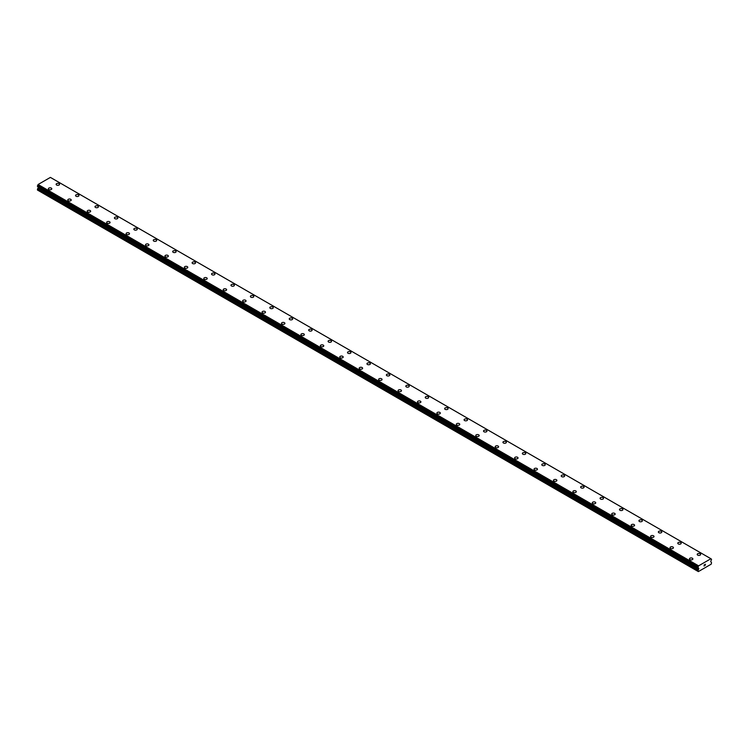 <?xml version="1.0" encoding="UTF-8"?>
<svg xmlns="http://www.w3.org/2000/svg" width="749" height="749" viewBox="0 0 749 749"><rect width="100%" height="100%" fill="white"/><g stroke="black" fill="none" stroke-linecap="round" stroke-linejoin="round"><path stroke-width="1.12" d="M56.128 184.32A1.713 0.992 180 0 1 57.186 183.402A1.713 0.992 180 0 1 59.059 183.617A1.713 0.992 180 0 1 59.564 184.32A1.713 0.992 180 0 1 58.506 185.237A1.713 0.992 180 0 1 56.634 185.022A1.713 0.992 180 0 1 56.128 184.32A1.713 0.992 180 0 1 57.196 183.402A1.713 0.992 180 0 1 59.059 183.617A1.713 0.992 180 0 1 59.564 184.32M75.555 195.536A1.713 0.992 180 0 1 76.613 194.618A1.713 0.992 180 0 1 78.486 194.834A1.713 0.992 180 0 1 78.991 195.536A1.713 0.992 180 0 1 77.933 196.444A1.713 0.992 180 0 1 76.061 196.238A1.713 0.992 180 0 1 75.555 195.536A1.713 0.992 180 0 1 76.623 194.618A1.713 0.992 180 0 1 78.486 194.834A1.713 0.992 180 0 1 78.991 195.536M94.983 206.752A1.713 0.992 180 0 1 96.041 205.835A1.713 0.992 180 0 1 97.913 206.05A1.713 0.992 180 0 1 98.419 206.752A1.713 0.992 180 0 1 97.361 207.66A1.713 0.992 180 0 1 95.488 207.445A1.713 0.992 180 0 1 94.983 206.752A1.713 0.992 180 0 1 96.05 205.835A1.713 0.992 180 0 1 97.913 206.05A1.713 0.992 180 0 1 98.419 206.752M114.41 217.968A1.713 0.992 180 0 1 115.468 217.051A1.713 0.992 180 0 1 117.34 217.266A1.713 0.992 180 0 1 117.846 217.968A1.713 0.992 180 0 1 116.788 218.877A1.713 0.992 180 0 1 114.915 218.661A1.713 0.992 180 0 1 114.41 217.968A1.713 0.992 180 0 1 115.468 217.051A1.713 0.992 180 0 1 117.34 217.266A1.713 0.992 180 0 1 117.846 217.968M133.837 229.175A1.713 0.992 180 0 1 134.895 228.267A1.713 0.992 180 0 1 136.767 228.482A1.713 0.992 180 0 1 137.273 229.185A1.713 0.992 180 0 1 136.215 230.093A1.713 0.992 180 0 1 134.343 229.877A1.713 0.992 180 0 1 133.837 229.175A1.713 0.992 180 0 1 134.895 228.267A1.713 0.992 180 0 1 136.767 228.482A1.713 0.992 180 0 1 137.273 229.175M153.264 240.392A1.713 0.992 180 0 1 154.322 239.483A1.713 0.992 180 0 1 156.195 239.699A1.713 0.992 180 0 1 156.7 240.401A1.713 0.992 180 0 1 155.633 241.309A1.713 0.992 180 0 1 153.77 241.094A1.713 0.992 180 0 1 153.264 240.392A1.713 0.992 180 0 1 154.322 239.483A1.713 0.992 180 0 1 156.195 239.699A1.713 0.992 180 0 1 156.7 240.392M172.691 251.608A1.713 0.992 180 0 1 173.749 250.7A1.713 0.992 180 0 1 175.622 250.915A1.713 0.992 180 0 1 176.127 251.617A1.713 0.992 180 0 1 175.06 252.525A1.713 0.992 180 0 1 173.197 252.31A1.713 0.992 180 0 1 172.691 251.608A1.713 0.992 180 0 1 173.749 250.7A1.713 0.992 180 0 1 175.622 250.915A1.713 0.992 180 0 1 176.127 251.608M192.118 262.833A1.713 0.992 180 0 1 193.176 261.916A1.713 0.992 180 0 1 195.049 262.131A1.713 0.992 180 0 1 195.555 262.833M195.049 262.122A1.713 0.992 180 0 1 195.555 262.824A1.713 0.992 180 0 1 194.487 263.742A1.713 0.992 180 0 1 192.615 263.526A1.713 0.992 180 0 1 192.118 262.824A1.713 0.992 180 0 1 193.176 261.916A1.713 0.992 180 0 1 195.049 262.122M211.546 274.04A1.713 0.992 180 0 1 212.604 273.123A1.713 0.992 180 0 1 214.476 273.338A1.713 0.992 180 0 1 214.972 274.04A1.713 0.992 180 0 1 213.914 274.958A1.713 0.992 180 0 1 212.042 274.743A1.713 0.992 180 0 1 211.546 274.04A1.713 0.992 180 0 1 212.604 273.132A1.713 0.992 180 0 1 214.476 273.348A1.713 0.992 180 0 1 214.972 274.04M230.973 285.257A1.713 0.992 180 0 1 232.031 284.339A1.713 0.992 180 0 1 233.903 284.554A1.713 0.992 180 0 1 234.4 285.257A1.713 0.992 180 0 1 233.342 286.174A1.713 0.992 180 0 1 231.469 285.959A1.713 0.992 180 0 1 230.973 285.257A1.713 0.992 180 0 1 232.031 284.348A1.713 0.992 180 0 1 233.903 284.564A1.713 0.992 180 0 1 234.4 285.257M250.4 296.473A1.713 0.992 180 0 1 251.458 295.555A1.713 0.992 180 0 1 253.331 295.771A1.713 0.992 180 0 1 253.827 296.473A1.713 0.992 180 0 1 252.769 297.39A1.713 0.992 180 0 1 250.896 297.175A1.713 0.992 180 0 1 250.4 296.473A1.713 0.992 180 0 1 251.458 295.565A1.713 0.992 180 0 1 253.331 295.78A1.713 0.992 180 0 1 253.827 296.473M269.818 307.689A1.713 0.992 180 0 1 270.885 306.772A1.713 0.992 180 0 1 272.758 306.987A1.713 0.992 180 0 1 273.254 307.689A1.713 0.992 180 0 1 272.196 308.607A1.713 0.992 180 0 1 270.323 308.391A1.713 0.992 180 0 1 269.818 307.689A1.713 0.992 180 0 1 270.885 306.781A1.713 0.992 180 0 1 272.758 306.996A1.713 0.992 180 0 1 273.254 307.689M292.176 318.213A1.713 0.992 180 0 1 292.681 318.905A1.713 0.992 180 0 1 291.623 319.823A1.713 0.992 180 0 1 289.751 319.608A1.713 0.992 180 0 1 289.245 318.905A1.713 0.992 180 0 1 290.312 317.997A1.713 0.992 180 0 1 292.176 318.213M289.245 318.905A1.713 0.992 180 0 1 290.312 317.988A1.713 0.992 180 0 1 292.176 318.203A1.713 0.992 180 0 1 292.681 318.905M308.672 330.122A1.713 0.992 180 0 1 309.74 329.204A1.713 0.992 180 0 1 311.603 329.42A1.713 0.992 180 0 1 312.108 330.122A1.713 0.992 180 0 1 311.05 331.039A1.713 0.992 180 0 1 309.178 330.824A1.713 0.992 180 0 1 308.672 330.122A1.713 0.992 180 0 1 309.74 329.214A1.713 0.992 180 0 1 311.603 329.429A1.713 0.992 180 0 1 312.108 330.122M328.099 341.338A1.713 0.992 180 0 1 329.157 340.421A1.713 0.992 180 0 1 331.03 340.636A1.713 0.992 180 0 1 331.535 341.338A1.713 0.992 180 0 1 330.478 342.256A1.713 0.992 180 0 1 328.605 342.04A1.713 0.992 180 0 1 328.099 341.338A1.713 0.992 180 0 1 329.167 340.43A1.713 0.992 180 0 1 331.03 340.645A1.713 0.992 180 0 1 331.535 341.338M347.527 352.554A1.713 0.992 180 0 1 348.585 351.637A1.713 0.992 180 0 1 350.457 351.852A1.713 0.992 180 0 1 350.963 352.554A1.713 0.992 180 0 1 349.905 353.472A1.713 0.992 180 0 1 348.032 353.256A1.713 0.992 180 0 1 347.527 352.554A1.713 0.992 180 0 1 348.594 351.637A1.713 0.992 180 0 1 350.457 351.852A1.713 0.992 180 0 1 350.963 352.554M366.954 363.771A1.713 0.992 180 0 1 368.012 362.853A1.713 0.992 180 0 1 369.884 363.068A1.713 0.992 180 0 1 370.39 363.771A1.713 0.992 180 0 1 369.332 364.688A1.713 0.992 180 0 1 367.459 364.473A1.713 0.992 180 0 1 366.954 363.771A1.713 0.992 180 0 1 368.012 362.853A1.713 0.992 180 0 1 369.884 363.068A1.713 0.992 180 0 1 370.39 363.771M386.381 374.987A1.713 0.992 180 0 1 387.439 374.069A1.713 0.992 180 0 1 389.311 374.285A1.713 0.992 180 0 1 389.817 374.987A1.713 0.992 180 0 1 388.759 375.904A1.713 0.992 180 0 1 386.887 375.689A1.713 0.992 180 0 1 386.381 374.987A1.713 0.992 180 0 1 387.439 374.069A1.713 0.992 180 0 1 389.311 374.285A1.713 0.992 180 0 1 389.817 374.987M405.808 386.203A1.713 0.992 180 0 1 406.866 385.286A1.713 0.992 180 0 1 408.739 385.501A1.713 0.992 180 0 1 409.244 386.203A1.713 0.992 180 0 1 408.186 387.121A1.713 0.992 180 0 1 406.314 386.905A1.713 0.992 180 0 1 405.808 386.203A1.713 0.992 180 0 1 406.866 385.286A1.713 0.992 180 0 1 408.739 385.501A1.713 0.992 180 0 1 409.244 386.203M425.235 397.419A1.713 0.992 180 0 1 426.293 396.502A1.713 0.992 180 0 1 428.166 396.717A1.713 0.992 180 0 1 428.671 397.419A1.713 0.992 180 0 1 427.604 398.337A1.713 0.992 180 0 1 425.741 398.122A1.713 0.992 180 0 1 425.235 397.419A1.713 0.992 180 0 1 426.293 396.502A1.713 0.992 180 0 1 428.166 396.717A1.713 0.992 180 0 1 428.671 397.419M444.663 408.636A1.713 0.992 180 0 1 445.721 407.718A1.713 0.992 180 0 1 447.593 407.933A1.713 0.992 180 0 1 448.099 408.636A1.713 0.992 180 0 1 447.031 409.544A1.713 0.992 180 0 1 445.168 409.338A1.713 0.992 180 0 1 444.663 408.636A1.713 0.992 180 0 1 445.721 407.718A1.713 0.992 180 0 1 447.593 407.933A1.713 0.992 180 0 1 448.099 408.636M464.09 419.852A1.713 0.992 180 0 1 465.148 418.934A1.713 0.992 180 0 1 467.02 419.15A1.713 0.992 180 0 1 467.526 419.852A1.713 0.992 180 0 1 466.458 420.76A1.713 0.992 180 0 1 464.586 420.545A1.713 0.992 180 0 1 464.09 419.852A1.713 0.992 180 0 1 465.148 418.934A1.713 0.992 180 0 1 467.02 419.15A1.713 0.992 180 0 1 467.526 419.852M483.517 431.068A1.713 0.992 180 0 1 484.575 430.151A1.713 0.992 180 0 1 486.447 430.366A1.713 0.992 180 0 1 486.944 431.068A1.713 0.992 180 0 1 485.886 431.976A1.713 0.992 180 0 1 484.013 431.761A1.713 0.992 180 0 1 483.517 431.068A1.713 0.992 180 0 1 484.575 430.151A1.713 0.992 180 0 1 486.447 430.366A1.713 0.992 180 0 1 486.944 431.068M502.944 442.284A1.713 0.992 180 0 1 504.002 441.367A1.713 0.992 180 0 1 505.875 441.582A1.713 0.992 180 0 1 506.371 442.284A1.713 0.992 180 0 1 505.313 443.193A1.713 0.992 180 0 1 503.44 442.977A1.713 0.992 180 0 1 502.944 442.284A1.713 0.992 180 0 1 504.002 441.367A1.713 0.992 180 0 1 505.875 441.582A1.713 0.992 180 0 1 506.371 442.284M522.371 453.501A1.713 0.992 180 0 1 523.429 452.583A1.713 0.992 180 0 1 525.302 452.799A1.713 0.992 180 0 1 525.798 453.501M525.302 452.799A1.713 0.992 180 0 1 525.798 453.491A1.713 0.992 180 0 1 524.74 454.409A1.713 0.992 180 0 1 522.868 454.194A1.713 0.992 180 0 1 522.371 453.491A1.713 0.992 180 0 1 523.429 452.583A1.713 0.992 180 0 1 525.302 452.799M541.789 464.708A1.713 0.992 180 0 1 542.856 463.8A1.713 0.992 180 0 1 544.729 464.015A1.713 0.992 180 0 1 545.225 464.717A1.713 0.992 180 0 1 544.167 465.625A1.713 0.992 180 0 1 542.295 465.41A1.713 0.992 180 0 1 541.789 464.708A1.713 0.992 180 0 1 542.856 463.8A1.713 0.992 180 0 1 544.729 464.015A1.713 0.992 180 0 1 545.225 464.708M561.216 475.924A1.713 0.992 180 0 1 562.284 475.016A1.713 0.992 180 0 1 564.147 475.222A1.713 0.992 180 0 1 564.652 475.933A1.713 0.992 180 0 1 563.594 476.841A1.713 0.992 180 0 1 561.722 476.626A1.713 0.992 180 0 1 561.216 475.924A1.713 0.992 180 0 1 562.284 475.016A1.713 0.992 180 0 1 564.147 475.231A1.713 0.992 180 0 1 564.652 475.924M580.644 487.14A1.713 0.992 180 0 1 581.711 486.223A1.713 0.992 180 0 1 583.574 486.438A1.713 0.992 180 0 1 584.08 487.15A1.713 0.992 180 0 1 583.022 488.058A1.713 0.992 180 0 1 581.149 487.842A1.713 0.992 180 0 1 580.644 487.14A1.713 0.992 180 0 1 581.711 486.232A1.713 0.992 180 0 1 583.574 486.447A1.713 0.992 180 0 1 584.08 487.14M600.071 498.357A1.713 0.992 180 0 1 601.129 497.439A1.713 0.992 180 0 1 603.001 497.654A1.713 0.992 180 0 1 603.507 498.357A1.713 0.992 180 0 1 602.449 499.274A1.713 0.992 180 0 1 600.576 499.059A1.713 0.992 180 0 1 600.071 498.357A1.713 0.992 180 0 1 601.138 497.448A1.713 0.992 180 0 1 603.001 497.664A1.713 0.992 180 0 1 603.507 498.357M622.428 508.88A1.713 0.992 180 0 1 622.934 509.573A1.713 0.992 180 0 1 621.876 510.49A1.713 0.992 180 0 1 620.003 510.275A1.713 0.992 180 0 1 619.498 509.573A1.713 0.992 180 0 1 620.565 508.665A1.713 0.992 180 0 1 622.428 508.88M619.498 509.573A1.713 0.992 180 0 1 620.556 508.655A1.713 0.992 180 0 1 622.428 508.871A1.713 0.992 180 0 1 622.934 509.573M638.925 520.789A1.713 0.992 180 0 1 639.983 519.872A1.713 0.992 180 0 1 641.856 520.087A1.713 0.992 180 0 1 642.361 520.789A1.713 0.992 180 0 1 641.303 521.707A1.713 0.992 180 0 1 639.431 521.491A1.713 0.992 180 0 1 638.925 520.789A1.713 0.992 180 0 1 639.983 519.881A1.713 0.992 180 0 1 641.856 520.096A1.713 0.992 180 0 1 642.361 520.789M658.352 532.005A1.713 0.992 180 0 1 659.41 531.088A1.713 0.992 180 0 1 661.283 531.303A1.713 0.992 180 0 1 661.788 532.005A1.713 0.992 180 0 1 660.73 532.923A1.713 0.992 180 0 1 658.858 532.708A1.713 0.992 180 0 1 658.352 532.005A1.713 0.992 180 0 1 659.41 531.097A1.713 0.992 180 0 1 661.283 531.313A1.713 0.992 180 0 1 661.788 532.005M677.779 543.222A1.713 0.992 180 0 1 678.837 542.304A1.713 0.992 180 0 1 680.71 542.519A1.713 0.992 180 0 1 681.216 543.222A1.713 0.992 180 0 1 680.158 544.139A1.713 0.992 180 0 1 678.285 543.924A1.713 0.992 180 0 1 677.779 543.222A1.713 0.992 180 0 1 678.837 542.313A1.713 0.992 180 0 1 680.71 542.529A1.713 0.992 180 0 1 681.216 543.222M697.207 554.438A1.713 0.992 180 0 1 698.265 553.52A1.713 0.992 180 0 1 700.137 553.736A1.713 0.992 180 0 1 700.643 554.438A1.713 0.992 180 0 1 699.575 555.355A1.713 0.992 180 0 1 697.712 555.14A1.713 0.992 180 0 1 697.207 554.438A1.713 0.992 180 0 1 698.265 553.53A1.713 0.992 180 0 1 700.137 553.745A1.713 0.992 180 0 1 700.643 554.438M48.357 188.804A1.713 0.992 180 0 1 49.425 187.887A1.713 0.992 180 0 1 51.288 188.102A1.713 0.992 180 0 1 51.793 188.804A1.713 0.992 180 0 1 50.735 189.722A1.713 0.992 180 0 1 48.863 189.506A1.713 0.992 180 0 1 48.357 188.804A1.713 0.992 180 0 1 49.425 187.887A1.713 0.992 180 0 1 51.288 188.102A1.713 0.992 180 0 1 51.793 188.804M67.785 200.02A1.713 0.992 180 0 1 68.842 199.103A1.713 0.992 180 0 1 70.715 199.318A1.713 0.992 180 0 1 71.221 200.02A1.713 0.992 180 0 1 70.163 200.938A1.713 0.992 180 0 1 68.29 200.723A1.713 0.992 180 0 1 67.785 200.02A1.713 0.992 180 0 1 68.852 199.103A1.713 0.992 180 0 1 70.715 199.318A1.713 0.992 180 0 1 71.221 200.02M87.212 211.237A1.713 0.992 180 0 1 88.27 210.319A1.713 0.992 180 0 1 90.142 210.535A1.713 0.992 180 0 1 90.648 211.237A1.713 0.992 180 0 1 89.59 212.154A1.713 0.992 180 0 1 87.717 211.939A1.713 0.992 180 0 1 87.212 211.237A1.713 0.992 180 0 1 88.279 210.319A1.713 0.992 180 0 1 90.142 210.535A1.713 0.992 180 0 1 90.648 211.237M106.639 222.453A1.713 0.992 180 0 1 107.697 221.535A1.713 0.992 180 0 1 109.569 221.751A1.713 0.992 180 0 1 110.075 222.453A1.713 0.992 180 0 1 109.017 223.371A1.713 0.992 180 0 1 107.144 223.155A1.713 0.992 180 0 1 106.639 222.453A1.713 0.992 180 0 1 107.697 221.535A1.713 0.992 180 0 1 109.569 221.751A1.713 0.992 180 0 1 110.075 222.453M126.066 233.669A1.713 0.992 180 0 1 127.124 232.752A1.713 0.992 180 0 1 128.997 232.967A1.713 0.992 180 0 1 129.502 233.669A1.713 0.992 180 0 1 128.444 234.577A1.713 0.992 180 0 1 126.572 234.371A1.713 0.992 180 0 1 126.066 233.669A1.713 0.992 180 0 1 127.124 232.752A1.713 0.992 180 0 1 128.997 232.967A1.713 0.992 180 0 1 129.502 233.669M145.493 244.886A1.713 0.992 180 0 1 146.551 243.968A1.713 0.992 180 0 1 148.424 244.183A1.713 0.992 180 0 1 148.929 244.886A1.713 0.992 180 0 1 147.871 245.794A1.713 0.992 180 0 1 145.999 245.578A1.713 0.992 180 0 1 145.493 244.886A1.713 0.992 180 0 1 146.551 243.968A1.713 0.992 180 0 1 148.424 244.183A1.713 0.992 180 0 1 148.929 244.886M164.92 256.102A1.713 0.992 180 0 1 165.978 255.184A1.713 0.992 180 0 1 167.851 255.4A1.713 0.992 180 0 1 168.356 256.102A1.713 0.992 180 0 1 167.289 257.01A1.713 0.992 180 0 1 165.426 256.795A1.713 0.992 180 0 1 164.92 256.102A1.713 0.992 180 0 1 165.978 255.184A1.713 0.992 180 0 1 167.851 255.4A1.713 0.992 180 0 1 168.356 256.102M184.348 267.318A1.713 0.992 180 0 1 185.406 266.401A1.713 0.992 180 0 1 187.278 266.616A1.713 0.992 180 0 1 187.784 267.318A1.713 0.992 180 0 1 186.716 268.226A1.713 0.992 180 0 1 184.853 268.011A1.713 0.992 180 0 1 184.348 267.318A1.713 0.992 180 0 1 185.406 266.401A1.713 0.992 180 0 1 187.278 266.616A1.713 0.992 180 0 1 187.784 267.318M203.775 278.525A1.713 0.992 180 0 1 204.833 277.617A1.713 0.992 180 0 1 206.705 277.832A1.713 0.992 180 0 1 207.211 278.534A1.713 0.992 180 0 1 206.144 279.443A1.713 0.992 180 0 1 204.271 279.227A1.713 0.992 180 0 1 203.775 278.525A1.713 0.992 180 0 1 204.833 277.617A1.713 0.992 180 0 1 206.705 277.832A1.713 0.992 180 0 1 207.211 278.525M223.202 289.751A1.713 0.992 180 0 1 224.26 288.833A1.713 0.992 180 0 1 226.132 289.048A1.713 0.992 180 0 1 226.629 289.751M226.132 289.048A1.713 0.992 180 0 1 226.629 289.741A1.713 0.992 180 0 1 225.571 290.659A1.713 0.992 180 0 1 223.698 290.443A1.713 0.992 180 0 1 223.202 289.741A1.713 0.992 180 0 1 224.26 288.833A1.713 0.992 180 0 1 226.132 289.048M242.629 300.958A1.713 0.992 180 0 1 243.687 300.049A1.713 0.992 180 0 1 245.56 300.255A1.713 0.992 180 0 1 246.056 300.967A1.713 0.992 180 0 1 244.998 301.875A1.713 0.992 180 0 1 243.125 301.66A1.713 0.992 180 0 1 242.629 300.958A1.713 0.992 180 0 1 243.687 300.049A1.713 0.992 180 0 1 245.56 300.265A1.713 0.992 180 0 1 246.056 300.958M262.056 312.174A1.713 0.992 180 0 1 263.114 311.256A1.713 0.992 180 0 1 264.987 311.472A1.713 0.992 180 0 1 265.483 312.183A1.713 0.992 180 0 1 264.425 313.091A1.713 0.992 180 0 1 262.553 312.876A1.713 0.992 180 0 1 262.056 312.174A1.713 0.992 180 0 1 263.114 311.266A1.713 0.992 180 0 1 264.987 311.481A1.713 0.992 180 0 1 265.483 312.174M281.474 323.39A1.713 0.992 180 0 1 282.542 322.473A1.713 0.992 180 0 1 284.414 322.688A1.713 0.992 180 0 1 284.91 323.39A1.713 0.992 180 0 1 283.852 324.308A1.713 0.992 180 0 1 281.98 324.092A1.713 0.992 180 0 1 281.474 323.39A1.713 0.992 180 0 1 282.542 322.482A1.713 0.992 180 0 1 284.414 322.697A1.713 0.992 180 0 1 284.91 323.39M300.901 334.606A1.713 0.992 180 0 1 301.969 333.689A1.713 0.992 180 0 1 303.832 333.904A1.713 0.992 180 0 1 304.337 334.606A1.713 0.992 180 0 1 303.279 335.524A1.713 0.992 180 0 1 301.407 335.309A1.713 0.992 180 0 1 300.901 334.606A1.713 0.992 180 0 1 301.969 333.698A1.713 0.992 180 0 1 303.832 333.914A1.713 0.992 180 0 1 304.337 334.606M323.259 345.13A1.713 0.992 180 0 1 323.765 345.823A1.713 0.992 180 0 1 322.707 346.74A1.713 0.992 180 0 1 320.834 346.525A1.713 0.992 180 0 1 320.329 345.823A1.713 0.992 180 0 1 321.396 344.914A1.713 0.992 180 0 1 323.259 345.13M320.329 345.823A1.713 0.992 180 0 1 321.396 344.905A1.713 0.992 180 0 1 323.259 345.12A1.713 0.992 180 0 1 323.765 345.823M339.756 357.039A1.713 0.992 180 0 1 340.814 356.121A1.713 0.992 180 0 1 342.686 356.337A1.713 0.992 180 0 1 343.192 357.039A1.713 0.992 180 0 1 342.134 357.956A1.713 0.992 180 0 1 340.261 357.741A1.713 0.992 180 0 1 339.756 357.039A1.713 0.992 180 0 1 340.823 356.131A1.713 0.992 180 0 1 342.686 356.346A1.713 0.992 180 0 1 343.192 357.039M359.183 368.255A1.713 0.992 180 0 1 360.241 367.338A1.713 0.992 180 0 1 362.113 367.553A1.713 0.992 180 0 1 362.619 368.255A1.713 0.992 180 0 1 361.561 369.173A1.713 0.992 180 0 1 359.689 368.957A1.713 0.992 180 0 1 359.183 368.255A1.713 0.992 180 0 1 360.25 367.347A1.713 0.992 180 0 1 362.113 367.562A1.713 0.992 180 0 1 362.619 368.255M378.61 379.471A1.713 0.992 180 0 1 379.668 378.554A1.713 0.992 180 0 1 381.541 378.769A1.713 0.992 180 0 1 382.046 379.471A1.713 0.992 180 0 1 380.988 380.389A1.713 0.992 180 0 1 379.116 380.174A1.713 0.992 180 0 1 378.61 379.471A1.713 0.992 180 0 1 379.668 378.563A1.713 0.992 180 0 1 381.541 378.779A1.713 0.992 180 0 1 382.046 379.471M398.037 390.688A1.713 0.992 180 0 1 399.095 389.77A1.713 0.992 180 0 1 400.968 389.986A1.713 0.992 180 0 1 401.473 390.688A1.713 0.992 180 0 1 400.415 391.605A1.713 0.992 180 0 1 398.543 391.39A1.713 0.992 180 0 1 398.037 390.688A1.713 0.992 180 0 1 399.095 389.77A1.713 0.992 180 0 1 400.968 389.986A1.713 0.992 180 0 1 401.473 390.688M417.465 401.904A1.713 0.992 180 0 1 418.522 400.987A1.713 0.992 180 0 1 420.395 401.202A1.713 0.992 180 0 1 420.901 401.904A1.713 0.992 180 0 1 419.843 402.822A1.713 0.992 180 0 1 417.97 402.606A1.713 0.992 180 0 1 417.465 401.904A1.713 0.992 180 0 1 418.522 400.987A1.713 0.992 180 0 1 420.395 401.202A1.713 0.992 180 0 1 420.901 401.904M436.892 413.12A1.713 0.992 180 0 1 437.95 412.203A1.713 0.992 180 0 1 439.822 412.418A1.713 0.992 180 0 1 440.328 413.12A1.713 0.992 180 0 1 439.26 414.038A1.713 0.992 180 0 1 437.397 413.822A1.713 0.992 180 0 1 436.892 413.12A1.713 0.992 180 0 1 437.95 412.203A1.713 0.992 180 0 1 439.822 412.418A1.713 0.992 180 0 1 440.328 413.12M456.319 424.337A1.713 0.992 180 0 1 457.377 423.419A1.713 0.992 180 0 1 459.249 423.634A1.713 0.992 180 0 1 459.755 424.337A1.713 0.992 180 0 1 458.688 425.254A1.713 0.992 180 0 1 456.824 425.039A1.713 0.992 180 0 1 456.319 424.337A1.713 0.992 180 0 1 457.377 423.419A1.713 0.992 180 0 1 459.249 423.634A1.713 0.992 180 0 1 459.755 424.337M475.746 435.553A1.713 0.992 180 0 1 476.804 434.635A1.713 0.992 180 0 1 478.677 434.851A1.713 0.992 180 0 1 479.182 435.553A1.713 0.992 180 0 1 478.115 436.47A1.713 0.992 180 0 1 476.242 436.255A1.713 0.992 180 0 1 475.746 435.553A1.713 0.992 180 0 1 476.804 434.635A1.713 0.992 180 0 1 478.677 434.851A1.713 0.992 180 0 1 479.182 435.553M495.173 446.769A1.713 0.992 180 0 1 496.231 445.852A1.713 0.992 180 0 1 498.104 446.067A1.713 0.992 180 0 1 498.6 446.769A1.713 0.992 180 0 1 497.542 447.687A1.713 0.992 180 0 1 495.669 447.471A1.713 0.992 180 0 1 495.173 446.769A1.713 0.992 180 0 1 496.231 445.852A1.713 0.992 180 0 1 498.104 446.067A1.713 0.992 180 0 1 498.6 446.769M514.6 457.985A1.713 0.992 180 0 1 515.658 457.068A1.713 0.992 180 0 1 517.531 457.283A1.713 0.992 180 0 1 518.027 457.985A1.713 0.992 180 0 1 516.969 458.894A1.713 0.992 180 0 1 515.097 458.688A1.713 0.992 180 0 1 514.6 457.985A1.713 0.992 180 0 1 515.658 457.068A1.713 0.992 180 0 1 517.531 457.283A1.713 0.992 180 0 1 518.027 457.985M534.028 469.202A1.713 0.992 180 0 1 535.086 468.284A1.713 0.992 180 0 1 536.958 468.5A1.713 0.992 180 0 1 537.454 469.202A1.713 0.992 180 0 1 536.396 470.11A1.713 0.992 180 0 1 534.524 469.895A1.713 0.992 180 0 1 534.028 469.202A1.713 0.992 180 0 1 535.086 468.284A1.713 0.992 180 0 1 536.958 468.5A1.713 0.992 180 0 1 537.454 469.202M553.445 480.418A1.713 0.992 180 0 1 554.513 479.5A1.713 0.992 180 0 1 556.385 479.716A1.713 0.992 180 0 1 556.881 480.418A1.713 0.992 180 0 1 555.824 481.326A1.713 0.992 180 0 1 553.951 481.111A1.713 0.992 180 0 1 553.445 480.418A1.713 0.992 180 0 1 554.513 479.5A1.713 0.992 180 0 1 556.385 479.716A1.713 0.992 180 0 1 556.881 480.418M572.873 491.625A1.713 0.992 180 0 1 573.94 490.717A1.713 0.992 180 0 1 575.803 490.932A1.713 0.992 180 0 1 576.309 491.634A1.713 0.992 180 0 1 575.251 492.542A1.713 0.992 180 0 1 573.378 492.327A1.713 0.992 180 0 1 572.873 491.625A1.713 0.992 180 0 1 573.94 490.717A1.713 0.992 180 0 1 575.803 490.932A1.713 0.992 180 0 1 576.309 491.625M592.3 502.841A1.713 0.992 180 0 1 593.367 501.933A1.713 0.992 180 0 1 595.23 502.148A1.713 0.992 180 0 1 595.736 502.851A1.713 0.992 180 0 1 594.678 503.759A1.713 0.992 180 0 1 592.805 503.543A1.713 0.992 180 0 1 592.3 502.841A1.713 0.992 180 0 1 593.367 501.933A1.713 0.992 180 0 1 595.23 502.148A1.713 0.992 180 0 1 595.736 502.841M611.727 514.057A1.713 0.992 180 0 1 612.785 513.149A1.713 0.992 180 0 1 614.657 513.365A1.713 0.992 180 0 1 615.163 514.067A1.713 0.992 180 0 1 614.105 514.975A1.713 0.992 180 0 1 612.233 514.76A1.713 0.992 180 0 1 611.727 514.057A1.713 0.992 180 0 1 612.794 513.149A1.713 0.992 180 0 1 614.657 513.365A1.713 0.992 180 0 1 615.163 514.057M631.154 525.274A1.713 0.992 180 0 1 632.212 524.366A1.713 0.992 180 0 1 634.085 524.572A1.713 0.992 180 0 1 634.59 525.283A1.713 0.992 180 0 1 633.532 526.191A1.713 0.992 180 0 1 631.66 525.976A1.713 0.992 180 0 1 631.154 525.274A1.713 0.992 180 0 1 632.222 524.366A1.713 0.992 180 0 1 634.085 524.581A1.713 0.992 180 0 1 634.59 525.274M653.512 535.797A1.713 0.992 180 0 1 654.017 536.49A1.713 0.992 180 0 1 652.959 537.408A1.713 0.992 180 0 1 651.087 537.192A1.713 0.992 180 0 1 650.581 536.49A1.713 0.992 180 0 1 651.639 535.582A1.713 0.992 180 0 1 653.512 535.797M650.581 536.49A1.713 0.992 180 0 1 651.639 535.572A1.713 0.992 180 0 1 653.512 535.788A1.713 0.992 180 0 1 654.017 536.49M670.009 547.706A1.713 0.992 180 0 1 671.067 546.789A1.713 0.992 180 0 1 672.939 547.004A1.713 0.992 180 0 1 673.445 547.706A1.713 0.992 180 0 1 672.387 548.624A1.713 0.992 180 0 1 670.514 548.408A1.713 0.992 180 0 1 670.009 547.706A1.713 0.992 180 0 1 671.067 546.798A1.713 0.992 180 0 1 672.939 547.013A1.713 0.992 180 0 1 673.445 547.706M689.436 558.923A1.713 0.992 180 0 1 690.494 558.005A1.713 0.992 180 0 1 692.366 558.22A1.713 0.992 180 0 1 692.872 558.923A1.713 0.992 180 0 1 691.814 559.84A1.713 0.992 180 0 1 689.941 559.625A1.713 0.992 180 0 1 689.436 558.923A1.713 0.992 180 0 1 690.494 558.014A1.713 0.992 180 0 1 692.366 558.23A1.713 0.992 180 0 1 692.872 558.923M704.097 564.989L704.584 564.709L704.097 564.989M704.097 565.944L704.594 565.664L704.097 565.944M704.032 566.057L704.584 564.634M704.968 564.699L705.474 564.231M705.343 564.84L705.052 565.401L705.343 564.84M704.912 565.551L705.455 564.353M698.555 568.154L697.956 567.152L698.602 565.841L710.904 558.735L711.55 559.306L710.717 561.535L711.55 562.752L711.157 564.194L698.34 571.599L697.956 570.598L698.648 569.128L38.143 187.784L37.45 189.263L37.45 190.04L697.956 571.375M698.648 569.128L698.068 567.826M38.255 186.96L38.143 187.784M37.45 186.445L697.956 567.798L37.45 186.445L38.096 184.497L50.398 177.401L710.904 558.735M50.558 177.494L711.063 558.829M698.602 565.841L38.096 184.497M698.414 566.225L37.909 184.891M698.021 567.021L37.516 185.686M697.956 567.152L37.45 185.818M698.78 568.781L38.283 187.447M697.956 570.598L37.45 189.263M698.442 566.113L37.937 184.778M698.78 568.425L38.283 187.091M698.087 570.12L37.581 188.785M697.984 567.845L37.478 186.51"/></g></svg>

